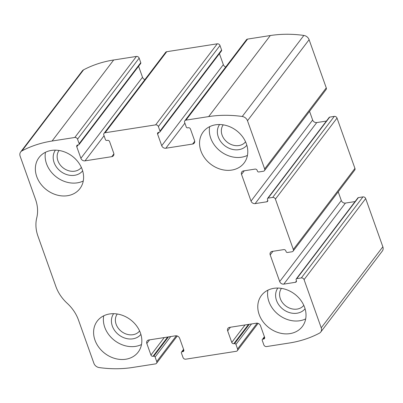 <?xml version="1.0" encoding="UTF-8"?>
<svg xmlns="http://www.w3.org/2000/svg" width="403" height="403" viewBox="0 0 403 403"><rect width="100%" height="100%" fill="white"/><g stroke="black" fill="none" stroke-linecap="round" stroke-linejoin="round"><path stroke-width="0.6" d="M185.949 120.134L208.683 116.588A119.827 98.75 37.2 0 1 242.243 116.487A5.707 4.7 37.2 0 1 247.487 120.734L264.65 168.933A2.282 1.879 37.2 0 1 264.449 170.63A2.282 1.879 37.2 0 1 263.345 171.26L258.802 171.97A1.144 0.942 37.2 0 1 257.431 171.119L257.159 170.368A1.713 1.411 37.2 0 0 255.109 169.094L243.488 170.907A3.425 2.821 37.2 0 0 241.84 171.854A3.425 2.821 37.2 0 0 241.533 174.398L251.029 201.067A3.425 2.821 37.2 0 0 255.134 203.611L266.756 201.802A1.713 1.411 37.2 0 0 267.582 201.329A1.713 1.411 37.2 0 0 267.733 200.054L267.466 199.299A1.144 0.942 37.2 0 1 268.116 198.135L272.665 197.425A2.282 1.879 37.2 0 1 275.4 199.122L293.319 249.442A2.282 1.879 37.2 0 1 293.112 251.14A2.282 1.879 37.2 0 1 292.014 251.769L287.465 252.48A1.144 0.942 37.2 0 1 286.1 251.628L285.828 250.873A1.713 1.411 37.2 0 0 283.777 249.603L272.156 251.417A3.425 2.821 37.2 0 0 270.509 252.364A3.425 2.821 37.2 0 0 270.201 254.908L279.697 281.576A3.425 2.821 37.2 0 0 283.803 284.12L295.424 282.307A1.713 1.411 37.2 0 0 296.245 281.833A1.713 1.411 37.2 0 0 296.401 280.564L296.129 279.808A1.144 0.942 37.2 0 1 296.784 278.644L301.328 277.934A2.282 1.879 37.2 0 1 304.069 279.632L321.231 327.83A5.707 4.7 37.2 0 1 320.723 332.072A5.707 4.7 37.2 0 1 319.403 333.18A119.827 98.75 37.2 0 1 289.309 343.013L266.574 346.565A2.282 1.879 37.2 0 1 263.839 344.867L262.227 340.339A1.144 0.942 37.2 0 1 262.877 339.175L263.638 339.054A1.713 1.411 37.2 0 0 264.459 338.58A1.713 1.411 37.2 0 0 264.615 337.306L260.494 325.735A3.425 2.821 37.2 0 0 256.389 323.191L229.609 327.367A3.425 2.821 37.2 0 0 227.962 328.314A3.425 2.821 37.2 0 0 227.655 330.858L231.775 342.434A1.713 1.411 37.2 0 0 233.831 343.704L234.586 343.588A1.144 0.942 37.2 0 1 235.957 344.434L237.569 348.963A2.282 1.879 37.2 0 1 237.362 350.66A2.282 1.879 37.2 0 1 236.264 351.295L185.743 359.179A2.282 1.879 37.2 0 1 183.007 357.481L181.395 352.952A1.144 0.942 37.2 0 1 182.045 351.789L182.806 351.668A1.713 1.411 37.2 0 0 183.627 351.194A1.713 1.411 37.2 0 0 183.783 349.925L179.662 338.349A3.425 2.821 37.2 0 0 175.557 335.805L148.778 339.981A3.425 2.821 37.2 0 0 147.13 340.928A3.425 2.821 37.2 0 0 146.823 343.472L150.944 355.048A1.713 1.411 37.2 0 0 152.999 356.323L153.755 356.202A1.144 0.942 37.2 0 1 155.125 357.053L156.737 361.577A2.282 1.879 37.2 0 1 156.535 363.274A2.282 1.879 37.2 0 1 155.432 363.909L132.698 367.455A119.827 98.75 37.2 0 1 99.138 367.556A5.707 4.7 37.2 0 1 93.894 363.305L78.494 320.068A37.66 31.036 37.2 0 0 67.185 303.283A37.66 31.036 37.2 0 1 55.876 286.493L37.958 236.178A37.66 31.036 37.2 0 1 36.754 217.811A37.66 31.036 37.2 0 0 35.545 199.45L20.15 156.213A5.707 4.7 37.2 0 1 20.659 151.971A5.707 4.7 37.2 0 1 21.979 150.858A119.827 98.75 37.2 0 1 52.073 141.025L74.807 137.478A2.282 1.879 37.2 0 1 77.542 139.176L79.154 143.705A1.144 0.942 37.2 0 1 78.504 144.868L77.744 144.984A1.713 1.411 37.2 0 0 76.918 145.458A1.713 1.411 37.2 0 0 76.766 146.732L80.887 158.303A3.425 2.821 37.2 0 0 84.993 160.852L111.772 156.671A3.425 2.821 37.2 0 0 113.419 155.724A3.425 2.821 37.2 0 0 113.727 153.18L109.606 141.609A1.713 1.411 37.2 0 0 107.551 140.335L106.795 140.451A1.144 0.942 37.2 0 1 105.425 139.604L103.813 135.076A2.282 1.879 37.2 0 1 104.014 133.378A2.282 1.879 37.2 0 1 105.118 132.748L155.639 124.865A2.282 1.879 37.2 0 1 158.374 126.562L159.986 131.091A1.144 0.942 37.2 0 1 159.336 132.255L158.575 132.37A1.713 1.411 37.2 0 0 157.749 132.844A1.713 1.411 37.2 0 0 157.598 134.118L161.719 145.69A3.425 2.821 37.2 0 0 165.824 148.239L192.599 144.057A3.425 2.821 37.2 0 0 194.251 143.11A3.425 2.821 37.2 0 0 194.558 140.566L190.438 128.995A1.713 1.411 37.2 0 0 188.382 127.721L187.627 127.837A1.144 0.942 37.2 0 1 186.257 126.99L184.645 122.462A2.282 1.879 37.2 0 1 184.846 120.764A2.282 1.879 37.2 0 1 185.949 120.134L247.568 39.091L270.302 35.545A119.827 98.75 37.2 0 1 303.862 35.444A5.707 4.7 37.2 0 1 309.106 39.696L326.269 87.889A2.282 1.879 37.2 0 1 326.067 89.587L264.449 170.63M104.014 133.378L165.638 52.34A2.282 1.879 37.2 0 1 166.736 51.705L217.257 43.821A2.282 1.879 37.2 0 1 219.993 45.519L158.374 126.562M296.235 278.957L357.854 197.918A1.144 0.942 37.2 0 1 358.403 197.601L362.952 196.891A2.282 1.879 37.2 0 1 365.687 198.588L382.85 246.787A5.707 4.7 37.2 0 1 382.341 251.029L320.723 332.072M267.567 198.452L329.186 117.409A1.144 0.942 37.2 0 1 329.735 117.097L334.283 116.386A2.282 1.879 37.2 0 1 337.019 118.084L354.937 168.399A2.282 1.879 37.2 0 1 354.731 170.096L293.112 251.14M20.659 151.971L82.277 70.928A5.707 4.7 37.2 0 1 83.597 69.82A119.827 98.75 37.2 0 1 113.691 59.987L136.426 56.435A2.282 1.879 37.2 0 1 139.161 58.133L77.542 139.176M79.053 144.551L140.672 63.513A1.144 0.942 37.2 0 0 140.773 62.661L139.161 58.133M144.894 79.623A3.425 2.821 37.2 0 1 142.506 77.265L138.587 66.253M159.885 131.937L221.504 50.899A1.144 0.942 37.2 0 0 221.605 50.048L219.993 45.519M225.725 67.009A3.425 2.821 37.2 0 1 223.338 64.651L219.418 53.639M184.846 120.764L246.465 39.726A2.282 1.879 37.2 0 1 247.568 39.091M326.405 121.066L316.753 122.572A3.425 2.821 37.2 0 1 312.647 120.029L309.544 111.314M355.073 201.576L345.421 203.082A3.425 2.821 37.2 0 1 341.316 200.533L338.213 191.823M215.605 124.799A25.676 21.163 -142.8 0 0 203.228 131.902A25.676 21.163 -142.8 0 0 210.86 164.288A25.676 21.163 -142.8 0 0 244.107 162.983A25.676 21.163 -142.8 0 0 242.485 136.647A25.676 21.163 -142.8 0 0 215.605 124.799M51.418 150.425A25.676 21.163 -142.8 0 0 39.041 157.523A25.676 21.163 -142.8 0 0 46.672 189.909A25.676 21.163 -142.8 0 0 79.92 188.609A25.676 21.163 -142.8 0 0 78.298 162.268A25.676 21.163 -142.8 0 0 51.418 150.425M273.839 288.331A25.676 21.163 -142.8 0 0 261.461 295.434A25.676 21.163 -142.8 0 0 269.093 327.82A25.676 21.163 -142.8 0 0 302.341 326.516A25.676 21.163 -142.8 0 0 300.719 300.18A25.676 21.163 -142.8 0 0 273.839 288.331M109.651 313.957A25.676 21.163 -142.8 0 0 97.274 321.055A25.676 21.163 -142.8 0 0 104.906 353.441A25.676 21.163 -142.8 0 0 138.153 352.141A25.676 21.163 -142.8 0 0 136.531 325.8A25.676 21.163 -142.8 0 0 109.651 313.957M117.273 313.997A14.029 11.561 -142.8 0 0 121.555 331.543A14.029 11.561 -142.8 0 0 139.604 330.979M113.641 313.68A17.117 14.105 -142.8 0 0 118.956 334.964A17.117 14.105 -142.8 0 0 140.884 334.394M103.712 315.801A25.676 21.163 -142.8 0 0 114.684 340.58A25.676 21.163 -142.8 0 0 141.493 344.53M281.46 288.377A14.029 11.561 -142.8 0 0 285.742 305.922A14.029 11.561 -142.8 0 0 303.791 305.353M277.828 288.059A17.117 14.105 -142.8 0 0 283.143 309.343A17.117 14.105 -142.8 0 0 305.071 308.774M267.899 290.18A25.676 21.163 -142.8 0 0 278.871 314.955A25.676 21.163 -142.8 0 0 305.681 318.909M59.045 150.465A14.029 11.561 -142.8 0 0 63.321 168.011A14.029 11.561 -142.8 0 0 81.376 167.446M55.407 150.148A17.117 14.105 -142.8 0 0 60.722 171.431A17.117 14.105 -142.8 0 0 82.65 170.862M45.479 152.269A25.676 21.163 -142.8 0 0 56.455 177.048A25.676 21.163 -142.8 0 0 83.26 180.997M223.232 124.844A14.029 11.561 -142.8 0 0 227.514 142.39A14.029 11.561 -142.8 0 0 245.563 141.821M219.595 124.527A17.117 14.105 -142.8 0 0 224.909 145.81A17.117 14.105 -142.8 0 0 246.838 145.241M209.666 126.648A25.676 21.163 -142.8 0 0 220.643 151.422A25.676 21.163 -142.8 0 0 247.452 155.377M270.302 35.545L208.683 116.588M217.257 43.821L155.639 124.865M166.736 51.705L105.118 132.748M382.85 246.787L321.231 327.83M365.687 198.588L304.069 279.632M354.937 168.399L293.319 249.442M337.019 118.084L275.4 199.122M113.691 59.987L52.073 141.025M83.597 69.82L21.979 150.858M136.426 56.435L74.807 137.478M303.862 35.444L242.243 116.487M309.106 39.696L247.487 120.734M326.269 87.889L264.65 168.933M140.773 62.661L79.154 143.705M78.142 144.924L76.766 146.732M142.506 77.265L80.887 158.303M104.06 135.776L84.993 160.852M113.893 153.881L111.772 156.671M221.605 50.048L159.986 131.091M158.973 132.31L157.598 134.118M223.338 64.651L161.719 145.69M184.891 123.162L165.824 148.239M194.725 141.267L192.599 144.057M244.283 170.781L241.533 174.398M312.647 120.029L251.029 201.067M316.753 122.572L255.134 203.611M267.814 200.407L266.756 201.802M329.735 117.097L268.116 198.135M334.283 116.386L272.665 197.425M272.952 251.291L270.201 254.908M341.316 200.533L279.697 281.576M345.421 203.082L283.803 284.12M296.482 280.911L295.424 282.307M358.403 197.601L296.784 278.644M362.952 196.891L301.328 277.934M264.514 337.024L262.877 339.175M264.695 337.659L263.638 339.054M230.405 327.246L227.655 330.858M245.064 324.954L231.775 342.434M248.49 324.42L233.831 343.704M249.25 324.304L234.586 343.588M251.537 323.947L235.957 344.434M257.185 323.166L237.569 348.963M176.353 335.78L156.737 361.577M170.706 336.56L155.125 357.053M168.419 336.918L153.755 356.202M167.663 337.034L152.999 356.323M164.233 337.568L150.944 355.048M149.573 339.86L146.823 343.472M183.864 350.272L182.806 351.668M183.682 349.638L182.045 351.789M264.413 336.747L262.328 339.487M258.106 323.377L237.362 350.66M177.275 335.991L156.535 363.274M183.582 349.361L181.496 352.101"/></g></svg>
